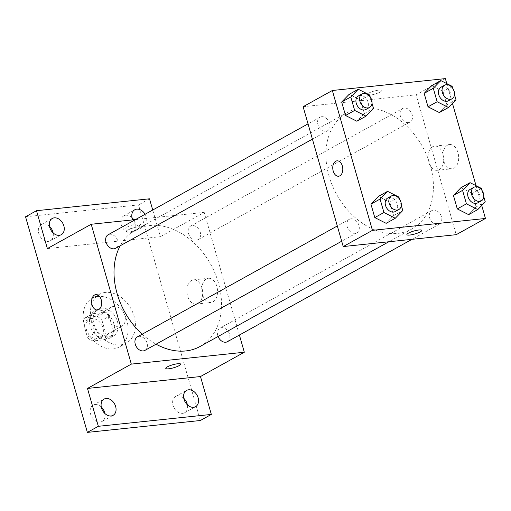 <?xml version="1.0" encoding="UTF-8"?>
<svg xmlns="http://www.w3.org/2000/svg" width="511" height="511" viewBox="0 0 511 511"><rect width="100%" height="100%" fill="white"/><g stroke="black" fill="none" stroke-linecap="round" stroke-linejoin="round"><path stroke-width="0.38" stroke-dasharray="2.56 1.92" d="M113.691 306.415A10.833 7.991 61 0 0 111.366 307.143A10.833 7.991 61 0 0 109.629 320.493A10.833 7.991 61 0 0 121.874 326.088A10.833 7.991 61 0 0 124.32 314.214A10.833 7.991 61 0 0 113.691 306.415M91.776 318.577A10.833 7.991 61 0 0 89.444 319.305A10.833 7.991 61 0 0 87.707 332.648A10.833 7.991 61 0 0 99.952 338.244A10.833 7.991 61 0 0 102.398 326.376A10.833 7.991 61 0 0 91.776 318.577M101.97 320.308L106.256 335.261A14.704 10.852 61 0 1 104.078 339.796L91.999 341.067A14.704 10.852 61 0 1 87.426 337.241L83.14 322.288A14.704 10.852 61 0 1 85.318 317.753L97.397 316.481A14.704 10.852 61 0 1 101.97 320.308L109.277 316.258L113.563 331.205L106.256 335.261M87.426 337.241L94.733 333.185L90.441 318.238L83.14 322.288M85.318 317.753L92.625 313.703L104.704 312.432L97.397 316.481M92.625 313.703A14.704 10.852 61 0 0 90.441 318.238M94.733 333.185A14.704 10.852 61 0 0 99.306 337.011L91.999 341.067M113.563 331.205A14.704 10.852 61 0 1 111.385 335.74L99.306 337.011M109.277 316.258A14.704 10.852 61 0 0 104.704 312.432M90.23 325.961A15.477 11.414 -119 0 1 94.497 311.193A15.477 11.414 -119 0 1 111.986 319.183A15.477 11.414 -119 0 1 109.507 338.25A15.477 11.414 -119 0 1 90.23 325.961M93.883 323.936A15.477 11.414 61 0 0 113.161 336.225A15.477 11.414 61 0 0 116.661 319.266A15.477 11.414 61 0 0 101.478 308.127A15.477 11.414 61 0 0 98.15 309.161A15.477 11.414 61 0 0 93.883 323.936M111.385 335.74L104.078 339.796M98.138 296.469A27.856 20.549 61 0 0 92.146 298.341A27.856 20.549 61 0 0 87.688 332.661A27.856 20.549 61 0 0 119.165 347.052A27.856 20.549 61 0 0 125.463 316.526A27.856 20.549 61 0 0 98.138 296.469M105.445 292.42A27.856 20.549 61 0 0 99.453 294.285A27.856 20.549 61 0 0 94.995 328.611A27.856 20.549 61 0 0 126.473 342.996A27.856 20.549 61 0 0 132.771 312.47A27.856 20.549 61 0 0 105.445 292.42M183.775 398.305A9.287 6.847 61 0 0 175.605 396.504A9.287 6.847 61 0 0 174.123 407.944A9.287 6.847 61 0 0 184.612 412.741A9.287 6.847 61 0 0 187.409 404.859M131.972 217.66A9.287 6.847 61 0 0 123.809 215.859A9.287 6.847 61 0 0 122.321 227.299A9.287 6.847 61 0 0 132.815 232.096A9.287 6.847 61 0 0 135.377 223.237A9.287 6.847 61 0 0 133.767 219.781M49.478 226.341A9.287 6.847 61 0 0 41.314 224.54A9.287 6.847 61 0 0 39.826 235.98A9.287 6.847 61 0 0 50.321 240.777A9.287 6.847 61 0 0 53.118 232.895M101.28 406.986A9.287 6.847 61 0 0 93.117 405.185A9.287 6.847 61 0 0 91.629 416.625A9.287 6.847 61 0 0 102.123 421.422A9.287 6.847 61 0 0 104.915 413.54M25.55 216.779L138.551 204.892L200.376 420.502M145.086 214.269A9.287 6.847 -119 0 1 146.331 217.156A9.287 6.847 -119 0 1 143.776 226.015A9.287 6.847 -119 0 1 132.649 219.902M47.37 248.576L160.377 236.689L152.732 210.027M149.512 198.811L138.551 204.892M135.472 219.602L204.215 212.372L160.377 236.689M204.215 212.372L239.397 335.063M206.367 278.942A12.168 7.837 -96 0 0 202.094 292.829A12.168 7.837 -96 0 0 210.928 302.506A12.168 7.837 -96 0 0 217.45 289.584A12.168 7.837 -96 0 0 208.379 278.297A12.168 7.837 -96 0 0 206.367 278.942M200.076 346.477A66.596 49.139 61 0 0 215.125 273.487A66.596 49.139 61 0 0 149.787 225.543A66.596 49.139 61 0 0 135.46 230.001A66.596 49.139 61 0 0 120.2 245.765M142.199 334.207A66.596 49.139 61 0 0 156.085 344.197M227.401 341.712A7.735 5.71 61 0 0 229.152 333.236A7.735 5.71 61 0 0 221.563 327.666A7.735 5.71 61 0 0 219.896 328.183A7.735 5.71 61 0 0 218.082 336.493M115.633 248.301A7.735 5.71 61 0 0 117.383 239.819A7.735 5.71 61 0 0 109.795 234.249A7.735 5.71 61 0 0 108.128 234.766M144.913 350.393A7.735 5.71 61 0 0 146.657 341.916A7.735 5.71 61 0 0 139.069 336.347A7.735 5.71 61 0 0 137.402 336.864M196.467 240.138A7.735 5.71 -119 0 1 188.872 234.568A7.735 5.71 -119 0 1 190.622 226.092A7.735 5.71 -119 0 1 199.367 230.084A7.735 5.71 -119 0 1 198.127 239.621A7.735 5.71 -119 0 1 196.467 240.138M137.67 223.888A7.735 1.559 164 0 0 129.634 225.939A7.735 1.559 164 0 0 125.661 228.551A7.735 1.559 164 0 0 133.531 227.919A7.735 1.559 164 0 0 140.538 224.291A7.735 1.559 164 0 0 137.67 223.888M138.513 226.827A7.735 1.559 164 0 0 130.477 228.871A7.735 1.559 164 0 0 126.504 231.489A7.735 1.559 164 0 0 134.374 230.857A7.735 1.559 164 0 0 141.381 227.223A7.735 1.559 164 0 0 138.513 226.827M165.768 368.405L165.768 368.405A7.735 1.559 -16 0 1 172.769 364.771A7.735 1.559 -16 0 1 180.639 364.139L180.639 364.145M191.491 280.507A12.168 7.837 -96 0 0 187.218 294.393A12.168 7.837 -96 0 0 196.052 304.071A12.168 7.837 -96 0 0 202.573 291.149A12.168 7.837 -96 0 0 193.503 279.862A12.168 7.837 -96 0 0 191.491 280.507M95.844 294.598L95.844 294.598A7.735 4.982 84 0 1 101.612 301.771A7.735 4.982 84 0 1 97.467 309.985A7.735 4.982 84 0 1 97.46 309.985L97.46 309.985M361.692 107.993A66.596 49.139 61 0 0 347.365 112.458A66.596 49.139 61 0 0 336.698 194.531A66.596 49.139 61 0 0 411.975 228.934A66.596 49.139 61 0 0 427.03 155.944A66.596 49.139 61 0 0 361.692 107.993M408.366 122.595A7.735 5.71 -119 0 1 400.777 117.019A7.735 5.71 -119 0 1 402.527 108.543A7.735 5.71 -119 0 1 411.272 112.541A7.735 5.71 -119 0 1 410.033 122.072A7.735 5.71 -119 0 1 408.366 122.595M350.974 218.797A7.735 5.71 61 0 0 349.307 219.315A7.735 5.71 61 0 0 348.068 228.851A7.735 5.71 61 0 0 356.812 232.85A7.735 5.71 61 0 0 358.562 224.367A7.735 5.71 61 0 0 350.974 218.797M321.694 116.706A7.735 5.71 61 0 0 320.033 117.223A7.735 5.71 61 0 0 318.794 126.754A7.735 5.71 61 0 0 327.538 130.752A7.735 5.71 61 0 0 329.288 122.276A7.735 5.71 61 0 0 321.694 116.706M433.462 210.117A7.735 5.71 61 0 0 431.801 210.634A7.735 5.71 61 0 0 430.562 220.171A7.735 5.71 61 0 0 439.307 224.169A7.735 5.71 61 0 0 441.057 215.687A7.735 5.71 61 0 0 433.462 210.117M303.119 106.71L416.12 94.822L456.221 234.677M476.124 206.929L468.638 214.646L476.124 206.929L472.266 193.471L476.124 206.929L485.258 201.858M460.922 187.729L472.266 193.471L460.922 187.729M364.362 113.512L356.87 121.235L364.362 113.512L360.498 100.054L364.362 113.512L373.496 108.447M349.154 94.318L360.498 100.054L349.154 94.318M446.78 83.606L452.459 103.407M476.054 185.697L481.732 205.499M393.636 215.604L386.15 223.326L393.636 215.604L389.778 202.152L393.636 215.604L402.77 210.538M378.427 196.409L389.778 202.152L378.427 196.409M446.85 104.832L439.364 112.554L446.85 104.832L442.992 91.373L446.85 104.832L455.984 99.766M431.648 85.637L442.992 91.373L431.648 85.637M445.349 78.611L416.12 94.822M447.502 145.181A12.168 7.837 -96 0 0 443.229 159.068A12.168 7.837 -96 0 0 452.056 168.745A12.168 7.837 -96 0 0 458.584 155.823A12.168 7.837 -96 0 0 449.514 144.536A12.168 7.837 -96 0 0 447.502 145.181M378.798 90.128A7.735 1.559 164 0 0 370.762 92.178A7.735 1.559 164 0 0 366.796 94.791A7.735 1.559 164 0 0 374.659 94.165A7.735 1.559 164 0 0 381.666 90.53A7.735 1.559 164 0 0 378.798 90.128A7.735 1.559 164 0 0 370.762 92.178A7.735 1.559 164 0 0 366.796 94.797A7.735 1.559 164 0 0 374.665 94.165A7.735 1.559 164 0 0 381.672 90.53A7.735 1.559 164 0 0 378.798 90.134M406.897 234.645L406.897 234.645A7.735 1.559 -16 0 1 413.904 231.01A7.735 1.559 -16 0 1 421.773 230.378L421.773 230.384M432.619 146.753A12.168 7.837 -96 0 0 428.346 160.633A12.168 7.837 -96 0 0 437.18 170.31A12.168 7.837 -96 0 0 443.701 157.388A12.168 7.837 -96 0 0 434.631 146.101A12.168 7.837 -96 0 0 432.619 146.753M336.973 160.837L336.973 160.837A7.735 4.982 84 0 1 342.74 168.01A7.735 4.982 84 0 1 338.595 176.225L338.589 176.225M452.695 88.294L454.503 94.592M448.39 100.795A7.735 5.71 61 0 0 450.14 92.312A7.735 5.71 61 0 0 442.552 86.742A7.735 5.71 61 0 0 440.884 87.26M452.126 86.308L442.992 91.373M481.969 190.386L483.776 196.69M477.67 202.886A7.735 5.71 61 0 0 479.414 194.41A7.735 5.71 61 0 0 471.825 188.84A7.735 5.71 61 0 0 470.158 189.357M481.4 188.399L472.266 193.471M370.2 96.969L372.008 103.273M365.902 109.475A7.735 5.71 61 0 0 367.652 100.993A7.735 5.71 61 0 0 360.057 95.423A7.735 5.71 61 0 0 358.396 95.94M369.632 94.989L360.498 100.054M399.481 199.066L401.282 205.365M395.175 211.567A7.735 5.71 61 0 0 396.926 203.091A7.735 5.71 61 0 0 389.331 197.514A7.735 5.71 61 0 0 387.67 198.038M398.912 197.08L389.778 202.152M99.952 338.244L121.874 326.088M89.444 319.305L111.366 307.143M98.15 309.161L94.497 311.193M113.161 336.225L109.507 338.25M99.453 294.285L92.146 298.341M126.473 342.996L119.165 347.052M102.123 421.422L113.084 415.341M93.117 405.185L104.072 399.104M50.321 240.777L61.282 234.696M41.314 224.54L52.275 218.459M132.815 232.096L143.776 226.015M123.809 215.859L134.77 209.778M184.612 412.741L195.572 406.66M175.605 396.504L186.566 390.423M141.381 227.223L140.538 224.291M126.504 231.489L125.661 228.551M196.052 304.071L210.928 302.506M193.503 279.862L208.379 278.297M347.365 112.458L135.46 230.001M411.975 228.934L388.839 241.767M198.127 239.621L410.033 122.072M190.622 226.092L402.527 108.543M349.307 219.315L337.311 225.971M356.812 232.85L341.693 241.237M320.033 117.223L308.037 123.873M327.538 130.752L312.413 139.145M431.801 210.634L219.896 328.183M439.307 224.169L411.968 239.333M437.18 170.31L452.056 168.745M434.631 146.101L449.514 144.536"/><path stroke-width="0.77" d="M187.409 404.859A9.287 6.847 61 0 0 187.173 403.882A9.287 6.847 61 0 0 183.775 398.305M133.767 219.781A9.287 6.847 61 0 0 131.972 217.66M53.118 232.895A9.287 6.847 61 0 0 52.882 231.917A9.287 6.847 61 0 0 49.478 226.341M104.915 413.54A9.287 6.847 61 0 0 104.678 412.562A9.287 6.847 61 0 0 101.28 406.986M239.397 335.063L244.322 352.226L200.478 376.543L211.337 414.421L200.376 420.502L87.375 432.389L25.55 216.779L36.511 210.704L149.512 198.811L152.732 210.027M211.337 414.421L98.336 426.308L87.375 432.389M98.336 426.308L87.477 388.437L131.314 364.113L91.214 224.259L47.37 248.576L36.511 210.704M97.46 309.985A7.735 4.982 84 0 1 91.852 303.834A7.735 4.982 84 0 1 94.567 295.007A7.735 4.982 84 0 1 95.838 294.598A7.735 4.982 84 0 1 101.606 301.771A7.735 4.982 84 0 1 97.46 309.985A7.735 4.982 84 0 1 91.846 303.834A7.735 4.982 84 0 1 94.561 295.007A7.735 4.982 84 0 1 95.844 294.598M49.714 227.325A9.287 6.847 -119 0 1 52.275 218.459A9.287 6.847 -119 0 1 63.843 225.836A9.287 6.847 -119 0 1 61.282 234.696A9.287 6.847 -119 0 1 49.714 227.325M132.649 219.902A9.287 6.847 -119 0 1 132.208 218.644A9.287 6.847 -119 0 1 134.77 209.778A9.287 6.847 -119 0 1 145.086 214.269M184.011 399.289A9.287 6.847 -119 0 1 186.566 390.423A9.287 6.847 -119 0 1 198.134 397.801A9.287 6.847 -119 0 1 195.572 406.66A9.287 6.847 -119 0 1 184.011 399.289M101.517 407.97A9.287 6.847 -119 0 1 104.072 399.104A9.287 6.847 -119 0 1 115.639 406.481A9.287 6.847 -119 0 1 113.084 415.341A9.287 6.847 -119 0 1 101.517 407.97M200.478 376.543L87.477 388.437M120.2 245.765A66.596 49.139 61 0 0 142.199 334.207M156.085 344.197A66.596 49.139 61 0 0 200.076 346.477L388.839 241.767M244.322 352.226L131.314 364.113M91.214 224.259L135.472 219.602M218.082 336.493A7.735 5.71 61 0 0 227.401 341.712L411.968 239.333M308.037 123.873L108.128 234.766A7.735 5.71 61 0 0 106.888 244.303A7.735 5.71 61 0 0 115.633 248.301L312.413 139.145M337.311 225.971L137.402 336.864A7.735 5.71 61 0 0 136.169 346.394A7.735 5.71 61 0 0 144.913 350.393L341.693 241.237M180.639 364.139A7.735 1.559 -16 0 1 176.665 366.757A7.735 1.559 -16 0 1 168.636 368.801A7.735 1.559 -16 0 1 165.768 368.405A7.735 1.559 -16 0 1 172.775 364.771A7.735 1.559 -16 0 1 180.639 364.145A7.735 1.559 -16 0 1 176.672 366.757A7.735 1.559 -16 0 1 168.636 368.808A7.735 1.559 -16 0 1 165.768 368.405M481.732 205.499L485.45 218.465L456.221 234.677L343.22 246.564L303.119 106.71L332.342 90.498L445.349 78.611L446.78 83.606M485.45 218.465L372.449 230.352L343.22 246.564M372.449 230.352L332.342 90.498M338.595 176.225A7.735 4.982 84 0 1 332.98 170.074A7.735 4.982 84 0 1 335.695 161.246A7.735 4.982 84 0 1 336.973 160.837A7.735 4.982 84 0 1 342.734 168.01A7.735 4.982 84 0 1 338.589 176.225A7.735 4.982 84 0 1 332.974 170.074A7.735 4.982 84 0 1 335.695 161.246A7.735 4.982 84 0 1 336.973 160.837M468.638 214.646L457.294 208.91L453.436 195.451L460.922 187.729L453.436 195.451L457.294 208.91L468.638 214.646L477.772 209.58L466.428 203.844L462.57 190.386L470.056 182.663L481.4 188.399L481.969 190.386M356.87 121.235L345.525 115.492L341.667 102.034L349.154 94.318L341.667 102.034L345.525 115.492L356.87 121.235L366.004 116.163L354.66 110.427L350.802 96.969L358.288 89.253L369.632 94.989L370.2 96.969M452.459 103.407L476.054 185.697M386.15 223.326L374.799 217.59L370.941 204.132L378.427 196.409L370.941 204.132L374.799 217.59L386.15 223.326L395.278 218.261L383.933 212.519L380.075 199.066L387.562 191.344L398.912 197.08L399.481 199.066M439.364 112.554L428.02 106.812L424.162 93.36L431.648 85.637L424.162 93.36L428.02 106.812L439.364 112.554L448.498 107.482L437.154 101.746L433.296 88.288L440.782 80.572L452.126 86.308L452.695 88.294M409.765 235.047A7.735 1.559 -16 0 1 406.897 234.645A7.735 1.559 -16 0 1 413.904 231.017A7.735 1.559 -16 0 1 421.773 230.384A7.735 1.559 -16 0 1 417.8 232.997A7.735 1.559 -16 0 1 409.765 235.047M421.773 230.378A7.735 1.559 -16 0 1 417.794 232.997A7.735 1.559 -16 0 1 409.765 235.041A7.735 1.559 -16 0 1 406.897 234.645M454.503 94.592L455.984 99.766L448.498 107.482M444.538 85.235L440.884 87.26A7.735 5.71 61 0 0 439.645 96.796A7.735 5.71 61 0 0 448.39 100.795L452.043 98.77A7.735 5.71 61 0 0 453.794 90.287A7.735 5.71 61 0 0 446.205 84.717A7.735 5.71 61 0 0 444.538 85.235A7.735 5.71 61 0 0 443.299 94.771A7.735 5.71 61 0 0 452.043 98.77M437.154 101.746L428.02 106.812M433.296 88.288L424.162 93.36M440.782 80.572L431.648 85.637M483.776 196.69L485.258 201.858L477.772 209.58M473.812 187.333L470.158 189.357A7.735 5.71 61 0 0 468.926 198.894A7.735 5.71 61 0 0 477.67 202.886L481.324 200.861A7.735 5.71 61 0 0 483.067 192.379A7.735 5.71 61 0 0 475.479 186.809A7.735 5.71 61 0 0 473.812 187.333A7.735 5.71 61 0 0 472.579 196.863A7.735 5.71 61 0 0 481.324 200.861M466.428 203.844L457.294 208.91M462.57 190.386L453.436 195.451M470.056 182.663L460.922 187.729M372.008 103.273L373.496 108.447L366.004 116.163M362.05 93.915L358.396 95.94A7.735 5.71 61 0 0 357.157 105.477A7.735 5.71 61 0 0 365.902 109.475L369.555 107.444A7.735 5.71 61 0 0 371.305 98.968A7.735 5.71 61 0 0 363.711 93.398A7.735 5.71 61 0 0 362.05 93.915A7.735 5.71 61 0 0 360.811 103.452A7.735 5.71 61 0 0 369.555 107.444M354.66 110.427L345.525 115.492M350.802 96.969L341.667 102.034M358.288 89.253L349.154 94.318M401.282 205.365L402.77 210.538L395.278 218.261M391.324 196.007L387.67 198.038A7.735 5.71 61 0 0 386.431 207.568A7.735 5.71 61 0 0 395.175 211.567L398.829 209.542A7.735 5.71 61 0 0 400.579 201.059A7.735 5.71 61 0 0 392.985 195.489A7.735 5.71 61 0 0 391.324 196.007A7.735 5.71 61 0 0 390.085 205.543A7.735 5.71 61 0 0 398.829 209.542M383.933 212.519L374.799 217.59M380.075 199.066L370.941 204.132M387.562 191.344L378.427 196.409"/></g></svg>
